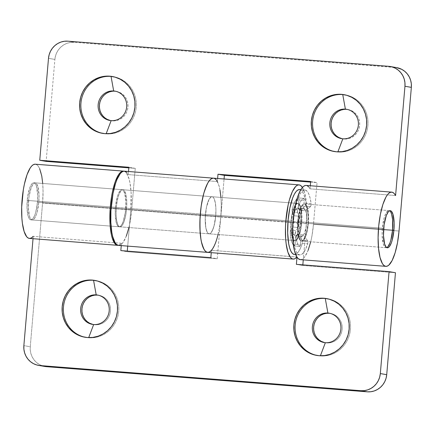 <?xml version="1.0" encoding="UTF-8"?>
<svg xmlns="http://www.w3.org/2000/svg" width="433" height="433" viewBox="0 0 433 433"><rect width="100%" height="100%" fill="white"/><g stroke="black" fill="none" stroke-linecap="round" stroke-linejoin="round"><path stroke-width="0.32" stroke-dasharray="2.17 1.62" d="M38.791 202.303L301.682 222.903A18.608 5.169 -85.5 0 1 295.117 240.564A18.608 5.169 -85.5 0 1 291.452 221.122L28.562 200.517A18.608 5.169 94.5 0 0 32.226 219.964A18.608 5.169 94.5 0 0 38.791 202.303L39.013 195.142L37.844 186.493L36.237 183.403L35.268 182.872L34.239 183.056L33.189 183.944L31.187 187.673L28.973 196.918L28.345 207.678L29.514 216.327L31.122 219.417L32.091 219.948L33.119 219.764L34.169 218.876L36.172 215.147L37.049 212.451L38.791 202.303A18.608 5.169 94.5 0 0 35.133 182.856A18.608 5.169 94.5 0 0 28.562 200.517L291.452 221.122L291.236 228.283L291.831 234.491L293.146 238.794L294.012 240.017L294.981 240.548L296.01 240.369L298.088 237.923L300.686 229.928L301.898 219.271L301.308 209.534L300.735 207.093L299.127 204.008L298.158 203.478L297.13 203.656L296.08 204.544L294.077 208.273L293.201 210.974L291.452 221.122A18.608 5.169 -85.5 0 1 298.023 203.461A18.608 5.169 -85.5 0 1 301.682 222.903L38.791 202.303M298.97 221.831L292.735 221.344A13.959 3.881 94.5 0 0 295.479 235.925A13.959 3.881 94.5 0 0 300.405 222.681L306.645 223.168A13.959 3.881 -85.5 0 1 301.72 236.418A13.959 3.881 -85.5 0 1 298.97 221.831L298.808 227.201L299.252 231.861L300.237 235.092L300.892 236.007L302.386 236.266L303.95 234.432L305.898 228.44L306.802 220.446L306.364 213.144L305.379 209.913L304.724 208.998L303.998 208.598L302.44 209.399L300.28 214.221L298.97 221.831A13.959 3.881 -85.5 0 1 303.896 208.587A13.959 3.881 -85.5 0 1 306.645 223.168L300.405 222.681A13.959 3.881 94.5 0 0 297.66 208.1A13.959 3.881 94.5 0 0 292.735 221.344L298.97 221.831M307.923 223.396L392.585 230.026L307.923 223.396A18.608 5.169 94.5 0 0 304.264 203.948A18.608 5.169 94.5 0 0 297.693 221.609A18.608 5.169 94.5 0 0 301.352 241.057A18.608 5.169 94.5 0 0 307.923 223.396L306.927 230.421L305.303 236.239L303.295 239.969L302.245 240.856L301.216 241.04L300.253 240.51L299.382 239.287L298.066 234.978L297.476 228.77L297.693 221.609L382.355 228.245L297.693 221.609L298.689 214.584L300.313 208.766L302.321 205.036L303.371 204.149L304.399 203.965L305.362 204.495L306.234 205.718L307.549 210.027L308.139 216.229L307.923 223.396M386.696 247.584A18.608 5.169 -85.5 0 1 386.014 247.687A18.608 5.169 -85.5 0 1 382.355 228.245A18.608 5.169 -85.5 0 1 388.921 210.584A18.608 5.169 -85.5 0 1 389.576 210.79M390.891 212.354L390.025 211.131L389.056 210.6L388.028 210.779L385.949 213.225L384.098 218.097L382.355 228.245L382.133 235.406L383.302 244.055L384.91 247.14L385.879 247.671L386.907 247.492L387.957 246.604M300.405 222.681L299.095 230.291L296.935 235.114L296.15 235.779L294.651 235.52L293.017 231.368L292.567 226.713L293.038 218.643L294.7 211.71L295.43 210.081L296.989 208.246L298.489 208.506L299.69 210.822L300.572 217.312L300.405 222.681M342.2 138.728A14.89 14.3 -80.1 0 0 342.833 138.852A14.89 14.3 -80.1 0 0 344.121 139.015L342.194 138.728M344.603 94.773A28.849 27.701 99.9 0 1 367.806 126.425A28.849 27.701 99.9 0 1 337.816 152.026L337.816 152.026A28.849 27.701 99.9 0 1 334.687 151.593A28.849 27.701 -80.1 0 0 335.321 151.712A28.849 27.701 -80.1 0 0 337.816 152.026L336.538 151.799L337.816 152.026A28.849 27.701 -80.1 0 0 367.763 126.761A28.849 27.701 -80.1 0 0 345.236 94.876A28.849 27.701 -80.1 0 0 344.592 94.773M110.496 120.569A14.89 14.3 -80.1 0 0 111.135 120.693A14.89 14.3 -80.1 0 0 112.423 120.856L110.496 120.569M102.984 133.434A28.849 27.701 -80.1 0 0 103.622 133.553A28.849 27.701 -80.1 0 0 106.117 133.867L106.117 133.867A28.849 27.701 99.9 0 1 102.989 133.434M106.117 133.867L104.835 133.645L106.117 133.867A28.849 27.701 -80.1 0 0 136.065 108.602A28.849 27.701 -80.1 0 0 113.533 76.717A28.849 27.701 -80.1 0 0 112.894 76.614A28.849 27.701 99.9 0 1 136.103 108.272A28.849 27.701 99.9 0 1 106.117 133.867M126.571 209.182A18.608 5.169 94.5 0 0 122.912 189.735A18.608 5.169 94.5 0 0 116.342 207.396L205.459 214.384A18.608 5.169 -85.5 0 1 212.029 196.717A18.608 5.169 -85.5 0 1 215.688 216.164L126.571 209.182L125.575 216.208L123.952 222.026L121.949 225.755L120.899 226.643L119.871 226.827L118.902 226.297L118.03 225.073L116.715 220.765L116.125 214.557L116.342 207.396L117.338 200.371L118.967 194.552L120.969 190.823L122.019 189.935L123.048 189.751L124.017 190.282L124.883 191.505L126.198 195.813L126.793 202.022L126.571 209.182L215.688 216.164L215.905 209.004L215.315 202.796L213.999 198.487L213.128 197.269L212.165 196.739L211.136 196.918L209.052 199.364L206.454 207.353L205.247 218.016L205.832 227.747L207.147 232.056L208.019 233.279L208.982 233.809L210.01 233.625L211.06 232.738L212.094 231.184L213.945 226.313L215.688 216.164A18.608 5.169 -85.5 0 1 209.117 233.825A18.608 5.169 -85.5 0 1 205.459 214.384L116.342 207.396A18.608 5.169 94.5 0 0 120.006 226.843A18.608 5.169 94.5 0 0 126.571 209.182M308.366 223.428A18.608 5.169 94.5 0 0 304.708 203.981A18.608 5.169 94.5 0 0 298.137 221.642L383.687 228.348L298.137 221.642A18.608 5.169 94.5 0 0 301.801 241.089A18.608 5.169 94.5 0 0 308.366 223.428L392.585 230.026L308.366 223.428L307.37 230.453L305.747 236.272L303.744 240.001L302.694 240.889L301.666 241.073L300.697 240.542L299.825 239.319L298.51 235.011L297.92 228.808L298.137 221.642L299.138 214.616L300.762 208.798L302.764 205.069L303.814 204.181L304.843 203.997L305.812 204.528L306.678 205.751L307.993 210.059L308.588 216.267L308.366 223.428M308.637 186.796L310.033 188.837L310.299 185.752L310.033 188.837L395.589 195.543L310.033 188.837A37.222 10.343 94.5 0 0 306.163 185.427M300.345 259.643A37.222 10.343 94.5 0 0 313.481 224.321L399.037 231.027L313.481 224.321L317.059 182.612L313.481 224.321L311.971 235.844L310.726 241.787M396.725 67.635A18.608 17.872 -80.1 0 0 395.118 67.434L388.72 66.319L395.118 67.434L74.303 42.293L396.639 67.624M67.905 41.178L74.303 42.293L70.79 42.374L67.359 43.17L64.133 44.642L61.232 46.732L58.774 49.367L56.853 52.447L55.543 55.841L54.888 59.435L46.147 161.385L54.888 59.435L48.496 58.314L54.888 59.435A18.608 17.872 -80.1 0 1 74.303 42.293L67.905 41.178M215.953 179.533L217.355 181.573L217.62 178.488L217.355 181.573L128.238 174.591L128.504 171.506L128.238 174.591A37.222 10.343 94.5 0 0 124.363 171.181M118.55 245.397A37.222 10.343 94.5 0 0 131.686 210.075L220.803 217.057A37.222 10.343 -85.5 0 1 218.048 234.529M217.355 181.573L128.238 174.591L126.842 172.55M128.931 227.541L130.176 221.593L131.686 210.075L135.264 168.367L128.817 167.863L135.264 168.367L131.686 210.075L220.803 217.057L224.067 178.997L220.803 217.057L219.293 228.581L216.906 238.762L215.455 243.021L212.224 249.348M310.613 182.109L317.059 182.612L310.613 182.109M343.856 109.425L346.665 109.354L349.42 109.858L352.024 110.913L354.373 112.477L356.375 114.491L357.956 116.878L359.054 119.54L359.628 122.387L359.65 125.305L359.13 128.173L358.08 130.89L356.543 133.353L354.578 135.459L352.256 137.137L349.675 138.311L346.93 138.95L344.121 139.015A14.89 14.3 -80.1 0 0 359.579 125.976A14.89 14.3 -80.1 0 0 347.953 109.517A14.89 14.3 -80.1 0 0 347.309 109.419M112.158 91.266L114.967 91.201L117.722 91.704L120.325 92.754L122.674 94.318L124.677 96.332L126.257 98.719L127.351 101.387L127.924 104.229L127.952 107.146L127.432 110.014L126.382 112.737L124.845 115.194L122.875 117.305L120.558 118.978L117.976 120.157L115.227 120.791L112.423 120.856A14.89 14.3 -80.1 0 0 127.881 107.817A14.89 14.3 -80.1 0 0 116.25 91.363A14.89 14.3 -80.1 0 0 115.611 91.266M135.264 168.367L128.872 167.252L135.264 168.367M125.305 171.414L123.67 171.214M118.057 245.316L119.708 245.257L121.408 244.266L123.107 242.361L126.339 236.039M310.667 181.497L317.059 182.612L310.667 181.497M307.1 185.66L305.465 185.459M299.853 259.562L301.503 259.502L303.203 258.512L304.902 256.607L308.134 250.285M210.525 251.248L208.825 252.244M212.782 178.196L214.416 178.396M324.718 342.627A14.89 14.3 -80.1 0 0 325.356 342.752A14.89 14.3 -80.1 0 0 326.639 342.914L324.718 342.627M327.121 298.673A28.849 27.701 99.9 0 1 350.324 330.33A28.849 27.701 99.9 0 1 320.333 355.926L320.333 355.926A28.849 27.701 99.9 0 1 317.21 355.493A28.849 27.701 -80.1 0 0 317.844 355.612A28.849 27.701 -80.1 0 0 320.333 355.926L319.056 355.704L320.333 355.926A28.849 27.701 -80.1 0 0 350.286 330.66A28.849 27.701 -80.1 0 0 327.754 298.775A28.849 27.701 -80.1 0 0 327.115 298.673M93.019 324.469A14.89 14.3 -80.1 0 0 93.652 324.598A14.89 14.3 -80.1 0 0 94.941 324.761L93.014 324.469M85.501 337.334A28.849 27.701 -80.1 0 0 86.14 337.453A28.849 27.701 -80.1 0 0 88.635 337.767L88.635 337.767A28.849 27.701 99.9 0 1 85.507 337.339M88.635 337.767L87.358 337.545L88.635 337.767A28.849 27.701 -80.1 0 0 118.582 312.502A28.849 27.701 -80.1 0 0 96.056 280.622A28.849 27.701 -80.1 0 0 95.412 280.519A28.849 27.701 99.9 0 1 118.626 312.171A28.849 27.701 99.9 0 1 88.635 337.767M291.008 221.084A18.608 5.169 -85.5 0 1 297.579 203.423A18.608 5.169 -85.5 0 1 301.238 222.871L215.688 216.164A18.608 5.169 94.5 0 0 212.029 196.717A18.608 5.169 94.5 0 0 205.459 214.384L291.008 221.084L290.792 228.245L291.382 234.453L292.697 238.762L293.569 239.985L294.537 240.515L295.566 240.331L296.616 239.444L298.618 235.714L300.242 229.896L301.238 222.871L301.46 215.71L300.865 209.502L299.549 205.193L298.678 203.97L297.715 203.44L296.686 203.624L295.636 204.511L293.634 208.241L292.004 214.059L291.008 221.084L205.459 214.384L206.454 207.353L208.078 201.534L209.052 199.364L211.136 196.918L212.165 196.739L213.128 197.269L213.999 198.487L215.315 202.796L215.905 209.004L215.688 216.164L214.692 223.19L213.068 229.014L211.06 232.738L210.01 233.625L208.982 233.809L208.019 233.279L207.147 232.056L205.832 227.747L205.242 221.544L205.459 214.384A18.608 5.169 94.5 0 0 209.117 233.825A18.608 5.169 94.5 0 0 215.688 216.164L301.238 222.871A18.608 5.169 -85.5 0 1 294.673 240.531A18.608 5.169 -85.5 0 1 291.008 221.084M115.454 207.326A18.608 5.169 -85.5 0 1 122.019 189.665A18.608 5.169 -85.5 0 1 125.684 209.112L37.455 202.2A18.608 5.169 94.5 0 0 33.796 182.753A18.608 5.169 94.5 0 0 27.225 200.414L115.454 207.326L27.225 200.414A18.608 5.169 94.5 0 0 30.889 219.861A18.608 5.169 94.5 0 0 37.455 202.2L125.684 209.112A18.608 5.169 -85.5 0 1 119.113 226.773A18.608 5.169 -85.5 0 1 115.454 207.326L115.232 214.487L116.401 223.136L118.009 226.226L118.978 226.757L120.006 226.573L121.056 225.685L123.059 221.956L125.272 212.711L125.9 201.951L124.731 193.302L123.124 190.211L122.155 189.681L121.126 189.865L120.076 190.753L118.074 194.482L117.197 197.177L115.454 207.326M29.433 238.415A37.222 10.343 94.5 0 0 33.233 236.342L121.457 243.259A37.222 10.343 -85.5 0 1 118.106 245.327M123.919 171.181A37.222 10.343 -85.5 0 1 130.798 210.005L42.575 203.088A37.222 10.343 94.5 0 0 35.252 164.199L36.892 164.827L38.369 166.375L39.701 168.805M123.519 171.116L125.115 171.739L126.598 173.287L129.066 178.97L129.992 182.97L131.112 192.755L130.798 210.005L127.703 246.112L130.798 210.005L42.575 203.088L30.256 346.746L23.864 345.631L30.256 346.746L42.575 203.088L43.051 191.391L42.726 183.451M29.46 238.415L29.845 238.415M33.233 236.342L33.032 238.697L33.233 236.342L121.457 243.259L121.256 245.608L121.457 243.259L119.752 244.753L118.068 245.332M37.455 202.2L35.712 212.349L34.835 215.044L32.832 218.773L31.782 219.661L30.754 219.845L29.785 219.315L28.177 216.224L27.008 207.575L27.636 196.815L29.85 187.57L31.853 183.841L32.903 182.953L33.931 182.769L34.9 183.3L36.507 186.39L37.676 195.039L37.455 202.2M395.459 272.73L302.781 265.467L302.829 264.861L302.781 265.467L296.383 264.352L302.781 265.467L395.459 272.73M302.418 187.44A37.222 10.343 -85.5 0 1 306.353 223.764L303.257 259.87L306.353 223.764L220.803 217.057L217.225 258.766L127.221 251.714L127.275 251.102L127.221 251.714L217.225 258.766L210.833 257.651L217.225 258.766L220.803 217.057A37.222 10.343 94.5 0 0 213.48 178.169L213.447 178.163M44.88 366.48A18.608 17.872 -80.1 0 1 30.256 346.746L30.288 350.394L31.003 353.95L32.378 357.285L34.353 360.267L36.854 362.784L39.793 364.738L43.3 366.123M329.183 313.259L331.943 313.763L334.547 314.813L336.89 316.377L338.893 318.39L340.473 320.777L341.572 323.446L342.146 326.293L342.173 329.204L341.648 332.079L340.598 334.796L339.061 337.253L337.096 339.364L334.779 341.036L332.198 342.216L329.448 342.849L326.639 342.914A14.89 14.3 -80.1 0 0 342.097 329.876A14.89 14.3 -80.1 0 0 330.471 313.422A14.89 14.3 -80.1 0 0 329.827 313.324M97.485 295.1L100.239 295.604L102.843 296.659L105.192 298.223L107.195 300.237L108.775 302.618L109.874 305.287L110.447 308.134L110.469 311.046L109.95 313.92L108.899 316.637L107.362 319.099L105.398 321.205L103.076 322.883L100.494 324.057L97.75 324.69L94.941 324.761A14.89 14.3 -80.1 0 0 110.399 311.717A14.89 14.3 -80.1 0 0 98.773 295.263A14.89 14.3 -80.1 0 0 98.129 295.165M302.153 187.045L304.621 192.728L306.239 201.356L306.835 212.062L306.353 223.764L220.803 217.057L221.285 205.356L220.954 197.421M297.016 257.013A37.222 10.343 -85.5 0 1 296.962 257.078L211.461 250.312L297.016 257.013M207.64 252.379L207.667 252.379A37.222 10.343 94.5 0 0 211.461 250.312L211.261 252.661L211.461 250.312M120.829 250.599L127.221 251.714L120.829 250.599M219.996 190.022L219.071 186.028L216.603 180.339L215.12 178.791L213.485 178.169M207.688 252.385L208.073 252.385M294.472 254.517A32.567 9.05 94.5 0 0 302.337 243.308L307.684 243.725L302.337 243.308A1.862 0.52 94.5 0 0 302.326 240.337L307.674 240.753L303.241 234.848L297.899 234.432L303.241 234.848A13.959 3.881 -85.5 0 1 301.271 236.38A13.959 3.881 -85.5 0 1 301.168 236.369L295.826 235.947L301.168 236.369L300.464 244.634L295.117 244.212L300.464 244.634A1.862 0.52 -85.5 0 1 299.804 246.399A1.862 0.52 -85.5 0 1 299.75 246.382L294.402 245.966L299.75 246.382A24.194 6.722 -85.5 0 1 295.539 233.051L290.191 232.635L295.539 233.051A1.862 0.52 -85.5 0 1 295.999 230.508L290.657 230.091L295.999 230.508L298.375 227.509L293.027 227.092L298.375 227.509A13.959 3.881 -85.5 0 1 299.344 216.202L293.996 215.78L299.344 216.202L297.547 212.473L292.199 212.056L297.547 212.473A1.862 0.52 -85.5 0 1 297.531 209.848L292.183 209.431L297.531 209.848A24.194 6.722 -85.5 0 1 303.869 198.357L298.521 197.935L303.869 198.357A1.862 0.52 -85.5 0 1 303.896 198.357A1.862 0.52 -85.5 0 1 303.912 198.357L298.564 197.941A1.862 0.52 94.5 0 0 298.548 197.935A1.862 0.52 94.5 0 0 298.521 197.935A24.194 6.722 94.5 0 0 292.183 209.431A1.862 0.52 94.5 0 0 292.199 212.056L293.996 215.78A13.959 3.881 94.5 0 0 293.027 227.092L290.657 230.091A1.862 0.52 94.5 0 0 290.191 232.635A24.194 6.722 94.5 0 0 294.402 245.966A1.862 0.52 94.5 0 0 294.456 245.982A1.862 0.52 94.5 0 0 295.117 244.212L295.826 235.947A13.959 3.881 94.5 0 0 295.923 235.963A13.959 3.881 94.5 0 0 297.899 234.432L302.326 240.337L307.674 240.753A1.862 0.52 -85.5 0 1 307.684 243.725A32.567 9.05 -85.5 0 1 299.82 254.934A32.567 9.05 -85.5 0 1 299.582 254.907L295.712 254.604L299.582 254.907A32.567 9.05 -85.5 0 1 293.374 221.333A32.567 9.05 -85.5 0 1 304.908 189.995A32.567 9.05 -85.5 0 1 305.141 190.027L299.798 189.611A32.567 9.05 94.5 0 0 299.56 189.578M311.121 203.662L305.774 203.245A32.567 9.05 94.5 0 0 299.798 189.611L305.141 190.027A32.567 9.05 -85.5 0 1 311.121 203.662A1.862 0.52 -85.5 0 1 310.607 206.546L305.26 206.124A1.862 0.52 94.5 0 0 305.774 203.245L311.121 203.662L310.607 206.546L305.26 206.124L299.961 210.33L305.308 210.752L310.607 206.546L305.308 210.752L299.961 210.33A13.959 3.881 94.5 0 0 298.207 208.143L303.555 208.565A13.959 3.881 -85.5 0 1 305.308 210.752L304.502 209.209L303.555 208.565L298.207 208.143L298.916 199.878L304.264 200.3L303.555 208.565L304.264 200.3L298.916 199.878A1.862 0.52 94.5 0 0 298.564 197.941L303.912 198.357A1.862 0.52 -85.5 0 1 304.264 200.3L303.912 198.357A1.862 0.52 94.5 0 0 303.869 198.357L302.164 199.294L300.475 201.626L298.894 205.215L297.531 209.848L297.547 212.473L299.344 216.202L298.526 221.799L298.375 227.509L295.999 230.508L295.539 233.051L297.006 242.047L298.256 244.889L299.75 246.382L300.464 244.634L301.168 236.369L302.202 236.072L303.241 234.848L307.674 240.753L307.858 242.924L305.817 248.694L303.777 252.32L301.66 254.431L299.582 254.907L297.888 253.976L296.367 251.838L295.079 248.569L294.067 244.299L293.027 233.436L293.038 227.265L294.126 214.606L296.464 203.147L299.701 194.628L301.509 191.9L303.344 190.347L305.141 190.027L307.078 191.207L308.778 193.979L310.147 198.2L311.121 203.662M299.576 189.578L301.736 190.785L303.43 193.556L304.8 197.784L305.774 203.245L305.709 204.977L305.26 206.124L299.961 210.33L299.16 208.787L298.207 208.143L298.916 199.878L298.564 197.941A1.862 0.52 94.5 0 0 298.521 197.935L296.816 198.871L295.127 201.204L293.547 204.798L292.183 209.431L292.199 212.056L293.996 215.78L293.179 221.377L293.027 227.092L290.446 230.502L290.191 232.635L291.663 241.625L292.908 244.472L294.402 245.966L295.117 244.212L295.826 235.947L296.854 235.649L297.899 234.432L302.326 240.337L302.51 242.507L300.47 248.271L298.429 251.903L296.313 254.009L294.234 254.485M32.226 219.964L295.117 240.564M301.72 236.418L295.479 235.925M301.352 241.057L386.014 247.687M304.264 203.948L388.921 210.584M303.896 208.587L297.66 208.1M35.133 182.856L113.094 188.967M113.982 189.037L298.023 203.461M342.833 138.852L341.556 138.63M335.321 151.712L334.043 151.485M111.135 120.693L109.858 120.471M103.622 133.553L102.345 133.332M122.912 189.735L297.579 203.423M304.708 203.981L390.257 210.687M301.801 241.089L387.351 247.795M120.006 226.843L294.673 240.531M113.533 76.717L112.255 76.495M116.25 91.363L114.972 91.136M345.236 94.876L343.959 94.654M347.953 109.517L346.671 109.295M325.356 342.752L324.073 342.53M317.844 355.612L316.561 355.39M93.652 324.598L92.375 324.377M86.14 337.453L84.863 337.231M122.019 189.665L33.796 182.753M119.113 226.773L30.889 219.861M96.056 280.622L94.778 280.4M98.773 295.263L97.49 295.041M327.754 298.775L326.477 298.554M330.471 313.422L329.194 313.2M304.908 189.995L300.805 189.676M298.548 197.935L303.896 198.357M299.804 246.399L294.456 245.982M301.271 236.38L295.923 235.963M299.82 254.934L295.717 254.615"/><path stroke-width="0.65" d="M389.576 210.79A18.608 5.169 -85.5 0 1 392.585 230.026A18.608 5.169 -85.5 0 1 386.696 247.584M387.957 246.604L389.96 242.875L390.837 240.174L392.585 230.026L392.601 219.58L391.632 214.221L390.891 212.354M344.592 94.773A28.849 27.701 -80.1 0 0 342.741 94.562L341.464 94.34A28.849 27.701 99.9 0 1 343.959 94.654A28.849 27.701 99.9 0 1 366.486 126.533A28.849 27.701 99.9 0 1 336.538 151.799L341.973 151.674L347.298 150.44L352.3 148.162L356.792 144.92L360.602 140.833L363.579 136.065L365.614 130.798L366.627 125.234L366.578 119.589L365.463 114.074L363.336 108.905L360.278 104.283L356.397 100.386L351.845 97.355L346.806 95.314L341.464 94.34L336.024 94.47L330.704 95.698L325.697 97.977L321.205 101.225L317.4 105.306L314.418 110.074L312.388 115.34L311.376 120.904L311.424 126.55L312.534 132.065L314.661 137.234L317.725 141.856L321.605 145.759L326.152 148.784L331.196 150.825L336.538 151.799A28.849 27.701 99.9 0 1 334.043 151.485A28.849 27.701 99.9 0 1 311.516 119.605A28.849 27.701 99.9 0 1 341.464 94.34L342.741 94.562A28.849 27.701 -80.1 0 0 312.837 119.492A28.849 27.701 -80.1 0 0 334.682 151.593A28.849 27.701 99.9 0 1 312.837 119.497A28.849 27.701 99.9 0 1 342.741 94.562L345.388 109.132A14.89 14.3 -80.1 0 0 329.854 122.842A14.89 14.3 -80.1 0 0 342.844 138.793A14.89 14.3 99.9 0 1 341.556 138.63A14.89 14.3 99.9 0 1 329.93 122.171A14.89 14.3 99.9 0 1 345.388 109.132L346.665 109.354A14.89 14.3 -80.1 0 0 331.256 122.063A14.89 14.3 -80.1 0 0 342.2 138.728L338.763 137.456L336.414 135.897L334.411 133.884L332.831 131.497L331.732 128.828L331.158 125.981L331.137 123.069L331.656 120.195L332.706 117.478L334.244 115.016L336.208 112.91L338.53 111.232L341.112 110.058L343.856 109.425M347.309 109.419A14.89 14.3 -80.1 0 0 346.665 109.354L345.388 109.132A14.89 14.3 99.9 0 1 346.671 109.295A14.89 14.3 99.9 0 1 358.302 125.749A14.89 14.3 99.9 0 1 342.844 138.793L337.875 151.875L342.844 138.793A14.89 14.3 -80.1 0 0 358.372 125.077A14.89 14.3 -80.1 0 0 345.388 109.132L342.741 94.562A28.849 27.701 99.9 0 1 344.603 94.773M102.989 133.434A28.849 27.701 99.9 0 1 81.139 101.338A28.849 27.701 99.9 0 1 111.043 76.403L113.684 90.973A14.89 14.3 -80.1 0 0 98.156 104.689A14.89 14.3 -80.1 0 0 111.146 120.634A14.89 14.3 99.9 0 1 109.858 120.471A14.89 14.3 99.9 0 1 98.226 104.017A14.89 14.3 99.9 0 1 113.684 90.973L114.967 91.201A14.89 14.3 -80.1 0 0 99.552 103.904A14.89 14.3 -80.1 0 0 110.496 120.569L107.065 119.302L104.716 117.738L102.713 115.725L101.133 113.338L100.034 110.669L99.46 107.822L99.433 104.91L99.958 102.036L101.008 99.319L102.545 96.862L104.51 94.751L106.827 93.079L109.414 91.899L112.158 91.266M115.611 91.266A14.89 14.3 -80.1 0 0 114.967 91.201L113.684 90.973A14.89 14.3 99.9 0 1 114.972 91.136A14.89 14.3 99.9 0 1 126.598 107.595A14.89 14.3 99.9 0 1 111.146 120.634L106.172 133.716L111.146 120.634A14.89 14.3 -80.1 0 0 126.674 106.924A14.89 14.3 -80.1 0 0 113.684 90.973L111.043 76.403A28.849 27.701 -80.1 0 0 81.139 101.333A28.849 27.701 -80.1 0 0 102.984 133.434M109.76 76.181L104.326 76.311L99.005 77.539L93.999 79.818L89.507 83.066L85.696 87.152L82.719 91.915L80.684 97.181L79.672 102.745L79.726 108.396L80.836 113.906L82.963 119.075L86.021 123.697L89.902 127.6L94.454 130.631L99.493 132.671L104.835 133.645A28.849 27.701 99.9 0 1 102.345 133.332A28.849 27.701 99.9 0 1 79.813 101.446A28.849 27.701 99.9 0 1 109.76 76.181A28.849 27.701 99.9 0 1 112.255 76.495A28.849 27.701 99.9 0 1 134.787 108.38A28.849 27.701 99.9 0 1 104.835 133.645L110.274 133.516L115.595 132.287L120.601 130.003L125.094 126.761L128.899 122.674L131.881 117.906L133.916 112.64L134.923 107.075L134.874 101.43L133.765 95.92L131.637 90.751L128.574 86.129L124.693 82.227L120.147 79.196L115.102 77.155L109.76 76.181M393.922 230.134L392.585 230.026L393.922 230.134A18.608 5.169 -85.5 0 1 387.351 247.795A18.608 5.169 -85.5 0 1 383.687 228.348A18.608 5.169 -85.5 0 1 390.257 210.687A18.608 5.169 -85.5 0 1 393.922 230.134L394.138 222.973L392.969 214.324L391.362 211.234L390.393 210.703L389.364 210.887L388.314 211.775L386.312 215.504L384.098 224.749L383.47 235.509L384.639 244.158L386.247 247.248L387.216 247.779L388.244 247.595L389.294 246.707L391.297 242.978L392.174 240.283L393.922 230.134M391.713 192.133L306.163 185.427A37.222 10.343 94.5 0 0 292.941 221.728A37.222 10.343 94.5 0 0 300.345 259.643L385.895 266.349A37.222 10.343 -85.5 0 1 378.496 228.435A37.222 10.343 -85.5 0 1 391.713 192.133A37.222 10.343 -85.5 0 1 395.589 195.543L404.958 86.254L395.589 195.543L394.187 193.502L392.65 192.366L391.015 192.16L389.327 192.896L387.622 194.552L385.949 197.091L382.859 204.511L380.363 214.427L378.723 225.831L378.096 237.576L378.545 248.488L380.028 257.456L382.393 263.589L383.833 265.386L385.402 266.268L387.059 266.208L388.753 265.218L392.114 260.547L395.134 252.726L397.526 242.545L399.037 231.027A37.222 10.343 -85.5 0 1 385.895 266.349M390.333 66.52L396.725 67.635A18.608 17.872 -80.1 0 1 411.35 87.369L399.037 231.027L411.35 87.369L404.958 86.254A18.608 17.872 99.9 0 0 390.333 66.52A18.608 17.872 99.9 0 0 388.72 66.319L67.905 41.178L388.72 66.319L392.168 66.947L395.421 68.262L398.355 70.216L400.861 72.733L402.836 75.715L404.205 79.05L404.925 82.606L404.958 86.254L411.35 87.369L411.318 83.721L410.603 80.165L409.228 76.83L407.253 73.848L404.752 71.331L401.813 69.377L396.639 67.624M310.299 185.752L310.667 181.497L217.983 174.234L217.62 178.488L217.983 174.234L310.667 181.497L310.299 185.752M128.504 171.506L128.872 167.252L39.755 160.27L48.496 58.314L49.145 54.726L50.461 51.332L52.382 48.252L54.839 45.617L57.735 43.527L60.966 42.055L64.398 41.259L67.905 41.178A18.608 17.872 99.9 0 0 48.496 58.314L39.755 160.27L128.872 167.252L128.504 171.506M296.962 257.078A37.222 10.343 -85.5 0 1 293.217 259.086A37.222 10.343 -85.5 0 1 285.812 221.171A37.222 10.343 -85.5 0 1 299.03 184.869L124.363 171.181A37.222 10.343 94.5 0 0 111.146 207.483A37.222 10.343 94.5 0 0 118.55 245.397L207.667 252.379A37.222 10.343 -85.5 0 1 200.263 214.465A37.222 10.343 -85.5 0 1 213.48 178.169A37.222 10.343 -85.5 0 1 217.355 181.573M218.048 234.529A37.222 10.343 -85.5 0 1 207.667 252.379A37.222 10.343 94.5 0 1 200.263 214.465A37.222 10.343 94.5 0 1 213.48 178.169M46.147 161.385L128.817 167.863L46.147 161.385L39.755 160.27L46.147 161.385M224.067 178.997L224.381 175.349L310.613 182.109L224.381 175.349L217.983 174.234L224.381 175.349L224.067 178.997M126.842 172.55L125.305 171.414M123.67 171.214L121.976 171.95L120.271 173.606L116.997 179.484L115.508 183.565L113.018 193.475L110.929 210.784L110.837 222.259L111.817 232.326L112.683 236.505L115.048 242.637L116.488 244.434L118.577 245.397M126.339 236.039L128.931 227.541M308.637 186.796L307.1 185.66M305.465 185.459L303.771 186.195L302.072 187.852L300.394 190.385L297.309 197.811L294.813 207.721L292.724 225.03L292.546 230.876L292.995 241.782L294.478 250.75L296.843 256.883L298.283 258.68L300.372 259.643M308.134 250.285L310.726 241.787M212.224 249.348L210.525 251.248M208.825 252.244L207.169 252.298L205.605 251.416L204.16 249.625L201.794 243.492L200.934 239.308L199.954 229.241L200.046 217.767L201.193 206.043L203.288 195.251L204.625 190.547L207.716 183.121L209.388 180.588L211.093 178.932L212.782 178.196M214.416 178.396L215.953 179.533M112.894 76.614A28.849 27.701 -80.1 0 0 111.043 76.403A28.849 27.701 99.9 0 1 112.899 76.614M329.183 313.259A14.89 14.3 -80.1 0 0 313.773 325.962A14.89 14.3 -80.1 0 0 324.718 342.627L321.281 341.361L318.937 339.797L316.934 337.783L315.348 335.396L314.255 332.728L313.681 329.886L313.654 326.969L314.174 324.1L315.224 321.378L316.761 318.921L318.731 316.81L321.048 315.137L323.63 313.957L326.379 313.324L329.183 313.259L327.905 313.037L329.183 313.259A14.89 14.3 -80.1 0 1 329.827 313.324M325.362 342.692A14.89 14.3 99.9 0 1 324.073 342.53A14.89 14.3 99.9 0 1 312.447 326.076A14.89 14.3 99.9 0 1 327.905 313.037A14.89 14.3 -80.1 0 0 312.377 326.747A14.89 14.3 -80.1 0 0 325.362 342.692L320.393 355.774L325.362 342.692A14.89 14.3 -80.1 0 0 340.89 328.983A14.89 14.3 -80.1 0 0 327.905 313.037L325.259 298.461L327.905 313.037A14.89 14.3 99.9 0 1 329.194 313.2A14.89 14.3 99.9 0 1 340.82 329.654A14.89 14.3 99.9 0 1 325.362 342.692M317.21 355.493A28.849 27.701 99.9 0 1 295.355 323.397A28.849 27.701 99.9 0 1 325.259 298.461A28.849 27.701 -80.1 0 0 295.36 323.397A28.849 27.701 -80.1 0 0 317.205 355.493M323.981 298.24L318.547 298.369L313.221 299.598L308.22 301.882L303.728 305.124L299.917 309.211L296.941 313.979L294.905 319.245L293.893 324.81L293.942 330.455L295.052 335.965L297.179 341.134L300.242 345.756L304.123 349.658L308.669 352.689L313.714 354.73L319.056 355.704A28.849 27.701 99.9 0 1 316.561 355.39A28.849 27.701 99.9 0 1 294.034 323.505A28.849 27.701 99.9 0 1 323.981 298.24A28.849 27.701 99.9 0 1 326.477 298.554A28.849 27.701 99.9 0 1 349.003 330.439A28.849 27.701 99.9 0 1 319.056 355.704L324.496 355.574L329.816 354.346L334.817 352.067L339.31 348.819L343.12 344.733L346.102 339.97L348.132 334.698L349.144 329.14L349.095 323.489L347.986 317.979L345.859 312.81L342.795 308.188L338.915 304.285L334.368 301.254L329.324 299.214L323.981 298.24M97.485 295.1A14.89 14.3 -80.1 0 0 82.075 307.809A14.89 14.3 -80.1 0 0 93.019 324.469L89.582 323.202L87.233 321.638L85.231 319.624L83.65 317.237L82.551 314.575L81.978 311.728L81.956 308.81L82.476 305.942L83.526 303.224L85.063 300.762L87.028 298.656L89.35 296.978L91.931 295.804L94.675 295.165L97.485 295.1L96.207 294.878L97.485 295.1A14.89 14.3 -80.1 0 1 98.129 295.165M93.663 324.539A14.89 14.3 99.9 0 1 92.375 324.377A14.89 14.3 99.9 0 1 80.749 307.917A14.89 14.3 99.9 0 1 96.207 294.878A14.89 14.3 -80.1 0 0 80.673 308.588A14.89 14.3 -80.1 0 0 93.663 324.539L88.695 337.616L93.663 324.539A14.89 14.3 -80.1 0 0 109.192 310.824A14.89 14.3 -80.1 0 0 96.207 294.878L93.56 280.308L96.207 294.878A14.89 14.3 99.9 0 1 97.49 295.041A14.89 14.3 99.9 0 1 109.121 311.495A14.89 14.3 99.9 0 1 93.663 324.539M85.507 337.339A28.849 27.701 99.9 0 1 63.656 305.238A28.849 27.701 99.9 0 1 93.56 280.308A28.849 27.701 -80.1 0 0 63.656 305.238A28.849 27.701 -80.1 0 0 85.501 337.334M92.283 280.081L86.844 280.211L81.523 281.439L76.517 283.723L72.024 286.965L68.219 291.052L65.237 295.82L63.207 301.087L62.195 306.651L62.244 312.296L63.353 317.811L65.48 322.975L68.544 327.602L72.425 331.499L76.971 334.53L82.016 336.571L87.358 337.545A28.849 27.701 99.9 0 1 84.863 337.231A28.849 27.701 99.9 0 1 62.336 305.346A28.849 27.701 99.9 0 1 92.283 280.081A28.849 27.701 99.9 0 1 94.778 280.4A28.849 27.701 99.9 0 1 117.305 312.28A28.849 27.701 99.9 0 1 87.358 337.545L92.792 337.415L98.118 336.187L103.119 333.908L107.611 330.66L111.422 326.579L114.399 321.811L116.434 316.545L117.446 310.981L117.397 305.335L116.282 299.82L114.155 294.651L111.097 290.029L107.216 286.126L102.664 283.101L97.625 281.06L92.283 280.081M123.475 171.111L35.252 164.199A37.222 10.343 94.5 0 0 22.034 200.501A37.222 10.343 94.5 0 0 29.433 238.415L117.657 245.327A37.222 10.343 -85.5 0 1 110.258 207.412A37.222 10.343 -85.5 0 1 123.475 171.111A37.222 10.343 -85.5 0 1 123.919 171.181L121.852 171.43L120.147 172.68L118.453 174.824L115.27 181.579L112.623 191.013L111.584 196.447L110.209 208.062L110.112 225.149L111.373 234.643L112.364 238.442L114.929 243.671L116.45 244.964L118.106 245.327A37.222 10.343 -85.5 0 1 117.657 245.327M389.067 271.615L380.326 373.565L386.718 374.686L395.459 272.73L389.067 271.615L380.326 373.565L379.671 377.159L378.361 380.553L376.439 383.633L373.982 386.268L371.081 388.358L367.855 389.83L364.418 390.626L360.911 390.707L367.308 391.822L46.488 366.681L40.096 365.566L360.911 390.707L40.096 365.566L36.648 364.938L33.395 363.623L30.462 361.669L27.961 359.152L25.985 356.17L24.611 352.835L23.896 349.279L23.864 345.631L33.032 238.697L23.864 345.631A18.608 17.872 99.9 0 0 38.488 365.365A18.608 17.872 99.9 0 0 40.096 365.566L46.488 366.681L367.308 391.822L370.816 391.741L374.247 390.945L377.473 389.473L380.374 387.383L382.832 384.748L384.753 381.668L386.068 378.274L386.718 374.686L395.459 272.73L389.067 271.615L296.383 264.352L389.067 271.615M42.726 183.451L41.768 176.052L39.701 168.805M35.295 164.204L33.622 164.518L31.923 165.763L30.229 167.912L27.046 174.667L24.394 184.101L23.36 189.535L21.682 207.039L21.888 218.237L22.392 223.26L24.14 231.531L26.705 236.754L28.221 238.053L29.845 238.415L31.528 237.841L33.233 236.342M302.829 264.861L303.257 259.87L302.829 264.861M127.275 251.102L127.703 246.112L127.275 251.102M43.046 366.053L46.488 366.681A18.608 17.872 -80.1 0 1 44.88 366.48L38.488 365.365M299.03 184.869A37.222 10.343 -85.5 0 1 302.418 187.44L300.675 185.497L299.079 184.875L297.406 185.189L295.701 186.439L292.372 191.575L289.417 199.775L288.178 204.771L285.764 221.82L285.461 227.709L285.672 238.908L286.175 243.931L287.918 252.201L290.489 257.429L292.004 258.723L293.628 259.086L295.311 258.512L297.016 257.013M121.256 245.608L120.829 250.599L210.833 257.651L211.261 252.661L210.833 257.651L120.829 250.599L121.256 245.608M297.006 257.142L296.383 264.352L297.006 257.142M220.954 197.421L219.996 190.022M213.529 178.169L211.856 178.488L210.151 179.733L208.462 181.882L206.822 184.869L203.867 193.069L201.589 203.499L200.777 209.231L199.911 221.009L200.122 232.202L200.625 237.224L201.377 241.695L203.564 248.531L204.939 250.723L206.454 252.017L208.073 252.385L209.756 251.811L211.461 250.312M95.412 280.519A28.849 27.701 -80.1 0 0 93.56 280.308A28.849 27.701 99.9 0 1 95.422 280.519M327.115 298.673A28.849 27.701 -80.1 0 0 325.259 298.461A28.849 27.701 99.9 0 1 327.121 298.673M386.718 374.686L380.326 373.565A18.608 17.872 99.9 0 1 360.911 390.707L367.308 391.822A18.608 17.872 -80.1 0 0 386.718 374.686M300.805 189.676L299.56 189.578A32.567 9.05 94.5 0 0 288.026 220.911A32.567 9.05 94.5 0 0 294.234 254.485L295.712 254.604L294.234 254.485A32.567 9.05 94.5 0 0 294.472 254.517L295.717 254.615M294.234 254.485L292.54 253.559L291.019 251.421L289.731 248.152L288.719 243.882L287.68 233.019L288.064 220.484L289.812 208.192L292.654 198.005L294.353 194.206L296.161 191.478L297.996 189.925L299.798 189.611M113.094 188.967L113.982 189.037M293.217 259.086L207.667 252.379"/></g></svg>
